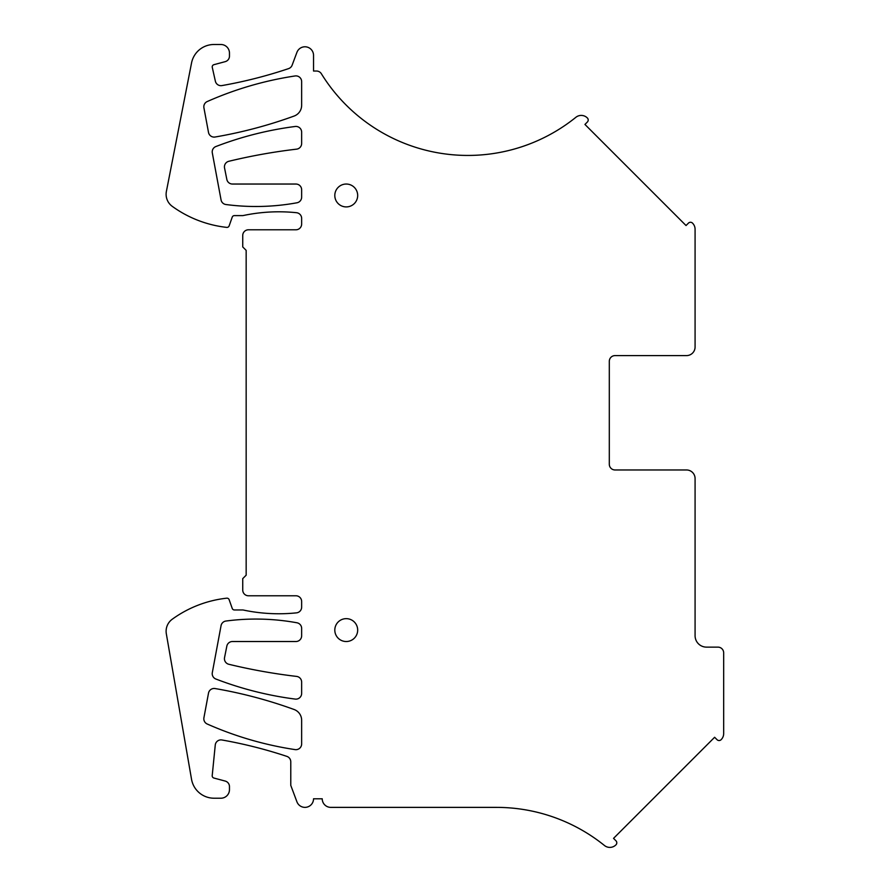 <?xml version="1.0" encoding="UTF-8"?>
<svg xmlns="http://www.w3.org/2000/svg" width="890" height="890" viewBox="0 0 890 890"><rect width="100%" height="100%" fill="white"/><g stroke="black" fill="none" stroke-linecap="round" stroke-linejoin="round"><path stroke-width="1.33" d="M295.925 229.787L248.455 229.787A5.718 5.718 0 0 0 242.736 235.505L242.736 246.942L246.163 250.368L246.163 575.196L242.736 578.622L242.736 590.059A5.718 5.718 0 0 0 248.455 595.777L295.925 595.777A5.718 5.718 0 0 1 301.643 601.495L301.643 607.169A5.718 5.718 0 0 1 296.503 612.854A171.559 171.559 0 0 1 242.948 609.962L234.393 609.962A2.292 2.292 0 0 1 232.234 608.437L229.142 599.693A2.292 2.292 0 0 0 226.739 598.18A114.376 114.376 0 0 0 172.26 619.218A14.863 14.863 0 0 0 166.33 633.802L191.528 779.251A22.873 22.873 0 0 0 214.067 798.219L220.887 798.219A8.577 8.577 0 0 0 229.464 789.641L229.464 786.593A5.718 5.718 0 0 0 225.226 781.075L213.889 778.038A2.292 2.292 0 0 1 212.209 775.602L215.258 745.041A5.718 5.718 0 0 1 221.933 739.979A457.493 457.493 0 0 1 286.858 756.378A5.718 5.718 0 0 1 290.774 761.796L290.774 785.369L296.926 801.801A8.577 8.577 0 0 0 313.536 798.786L322.224 798.786A8.577 8.577 0 0 0 330.802 807.375L496.42 807.375A172.137 172.137 0 0 1 604.455 845.5A8.577 8.577 0 0 0 615.902 844.888L615.958 844.832A2.859 2.859 0 0 0 615.958 840.794L613.533 838.369L714.625 737.276L717.051 739.701A2.859 2.859 0 0 0 721.1 739.701L721.167 739.635A8.577 8.577 0 0 0 723.67 733.571L723.67 652.848A5.718 5.718 0 0 0 717.952 647.13L706.515 647.13A11.437 11.437 0 0 1 695.079 635.694L695.079 478.542A8.577 8.577 0 0 0 686.502 469.965L615.023 469.965A5.718 5.718 0 0 1 609.305 464.246L609.305 361.318A5.718 5.718 0 0 1 615.023 355.599L686.502 355.599A8.577 8.577 0 0 0 695.079 347.022L695.079 229.242A8.577 8.577 0 0 0 692.565 223.179L692.509 223.112A2.859 2.859 0 0 0 688.46 223.112L686.034 225.537L584.941 124.444L587.367 122.019A2.859 2.859 0 0 0 587.367 117.981L587.311 117.925A8.577 8.577 0 0 0 575.863 117.313A172.137 172.137 0 0 1 321.368 73.748A5.718 5.718 0 0 0 316.495 71.033L313.536 71.033L313.536 55.369A8.577 8.577 0 0 0 296.926 52.354L292.12 65.204A5.718 5.718 0 0 1 288.582 68.619A457.493 457.493 0 0 1 221.933 85.585A5.718 5.718 0 0 1 215.369 81.201L212.276 67.395A2.292 2.292 0 0 1 213.912 64.681L225.226 61.644A5.718 5.718 0 0 0 229.464 56.126L229.464 53.077A8.577 8.577 0 0 0 220.887 44.5L213.989 44.5A22.873 22.873 0 0 0 191.539 62.979L166.386 191.45A14.863 14.863 0 0 0 172.26 206.346A114.376 114.376 0 0 0 226.739 227.384A2.292 2.292 0 0 0 229.142 225.871L232.234 217.127A2.292 2.292 0 0 1 234.393 215.603L242.948 215.603A171.559 171.559 0 0 1 296.503 212.71A5.718 5.718 0 0 1 301.643 218.395L301.643 224.069A5.718 5.718 0 0 1 295.925 229.787M346.243 641.523A11.437 11.437 0 0 0 357.68 630.087A11.437 11.437 0 0 0 346.243 618.65A11.437 11.437 0 0 0 334.807 630.087A11.437 11.437 0 0 0 346.243 641.523M295.925 641.523L232.446 641.523A5.718 5.718 0 0 0 226.839 646.129L224.547 657.588A5.718 5.718 0 0 0 228.808 664.274A571.636 571.636 0 0 0 296.593 676.411A5.718 5.718 0 0 1 301.643 682.096L301.643 693.421A5.718 5.718 0 0 1 295.191 699.084A343.117 343.117 0 0 1 215.881 679.026A5.718 5.718 0 0 1 212.31 672.64L221.054 625.67A5.718 5.718 0 0 1 225.927 621.042A228.741 228.741 0 0 1 296.949 622.777A5.718 5.718 0 0 1 301.643 628.407L301.643 635.805A5.718 5.718 0 0 1 295.925 641.523M215.091 688.548A5.718 5.718 0 0 0 208.505 693.143L203.921 717.74A5.718 5.718 0 0 0 207.225 724.015A343.117 343.117 0 0 0 295.068 749.602A5.718 5.718 0 0 0 301.643 743.94L301.643 720.266A11.437 11.437 0 0 0 294.112 709.508A457.493 457.493 0 0 0 215.091 688.548M208.505 132.421A5.718 5.718 0 0 0 215.091 137.016A457.493 457.493 0 0 0 294.112 116.056A11.437 11.437 0 0 0 301.643 105.298L301.643 81.624A5.718 5.718 0 0 0 295.068 75.962A343.117 343.117 0 0 0 207.225 101.549A5.718 5.718 0 0 0 203.921 107.824L208.505 132.421M295.925 184.041L232.446 184.041A5.718 5.718 0 0 1 226.839 179.435L224.547 167.976A5.718 5.718 0 0 1 228.808 161.29A571.636 571.636 0 0 1 296.593 149.153A5.718 5.718 0 0 0 301.643 143.468L301.643 132.143A5.718 5.718 0 0 0 295.191 126.48A343.117 343.117 0 0 0 215.881 146.538A5.718 5.718 0 0 0 212.31 152.924L221.054 199.894A5.718 5.718 0 0 0 225.927 204.522A228.741 228.741 0 0 0 296.949 202.787A5.718 5.718 0 0 0 301.643 197.157L301.643 189.759A5.718 5.718 0 0 0 295.925 184.041M346.243 184.041A11.437 11.437 0 0 0 334.807 195.477A11.437 11.437 0 0 0 346.243 206.914A11.437 11.437 0 0 0 357.68 195.477A11.437 11.437 0 0 0 346.243 184.041M467.817 155.439A172.137 172.137 0 0 0 530.407 143.668L530.407 143.668M594.898 838.324L594.898 838.324A172.137 172.137 0 0 0 510.326 807.931L510.326 807.931"/></g></svg>
